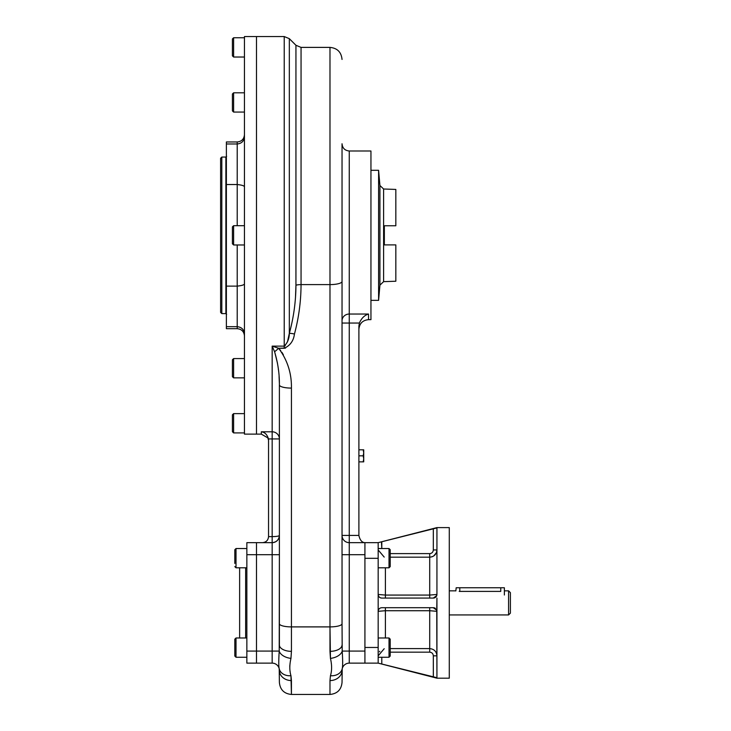<?xml version="1.0" encoding="UTF-8"?>
<svg xmlns="http://www.w3.org/2000/svg" width="731" height="731" viewBox="0 0 731 731"><rect width="100%" height="100%" fill="white"/><g stroke="black" fill="none" stroke-linecap="round" stroke-linejoin="round"><path stroke-width="1.1" d="M295.479 297.764L295.945 285.2A7.228 1.891 180 0 1 301.053 284.606L329.983 284.606L329.983 626.896L291.431 626.896L291.431 651.348L291.431 626.896A12.043 3.162 180 0 1 279.388 623.744L279.388 384.945L279.388 623.744A12.043 3.162 180 0 0 291.431 626.896L291.431 388.097A12.043 3.162 180 0 1 279.388 384.945C279.534 373.98 277.935 362.905 274.582 351.73A12.043 2.248 134.4 0 0 278.621 348.258C287.429 360.054 291.696 373.34 291.431 388.106L291.431 388.097A12.043 3.162 180 0 1 279.388 384.945C279.534 373.98 277.935 362.905 274.582 351.73A12.043 2.248 134.4 0 0 278.621 348.258L272.16 346.119L272.16 431.802L261.314 431.802C264.777 432.176 267.162 434.561 268.478 438.938L279.388 438.938A7.228 7.146 0 0 0 272.16 431.802L272.16 438.938L279.388 438.938A7.228 7.146 0 0 0 272.16 431.802L272.16 438.938L268.478 438.938L268.542 439.925L268.478 438.938C267.162 434.561 264.777 432.176 261.314 431.802L261.314 434.113L256.499 434.113L256.499 36.55L244.446 36.55L244.446 434.113L256.499 434.113L256.499 36.55L284.222 36.55L284.222 346.119C287.575 342.766 289.275 338.517 289.33 333.382L289.33 38.67L284.222 36.55L284.222 348.258C290.152 345.599 293.56 340.856 294.447 334.03A7.228 1.837 14.7 0 0 289.33 333.382C293.67 317.537 295.872 301.464 295.945 285.163A7.228 1.891 180 0 1 301.053 284.606C300.989 301.346 298.787 317.821 294.447 334.03A7.228 1.837 14.7 0 0 289.33 333.382C293.67 317.537 295.872 301.464 295.945 285.163L295.945 45.276L289.33 38.67L289.33 333.382L287.429 341.98L289.33 333.382C289.275 338.517 287.575 342.766 284.222 346.119L284.222 348.258L285.547 348.066L278.621 348.258C287.429 360.054 291.696 373.34 291.431 388.106L291.431 626.896L329.983 626.896A12.043 3.162 0 0 0 342.035 623.744L342.209 651.083C342.802 660.477 342.802 666.38 342.209 668.774L342.035 682.407C341.313 689.717 337.302 693.737 329.983 694.45L291.431 694.45C284.112 693.737 280.101 689.717 279.388 682.407L279.215 668.774C278.612 666.434 278.612 660.541 279.215 651.083L279.388 554.701L279.388 584.818L279.388 554.701L256.499 554.701L256.499 542.658L272.16 542.658L272.16 554.701L256.499 554.701L256.499 651.083L256.499 542.658L272.16 542.658L272.16 663.127L256.499 663.127L256.499 651.083L272.16 651.083L272.16 663.127L256.499 663.127L256.499 651.083L272.16 651.083L272.16 554.701L279.388 554.701L279.388 644.97A12.043 6.378 180 0 0 291.431 651.348L290.965 658.384A12.043 7.237 -170.3 0 1 279.215 651.083L272.16 651.083L279.215 651.083L279.388 623.744L279.388 644.97A12.043 6.378 180 0 0 291.431 651.348L290.965 658.384C289.439 664.908 289.439 670.683 290.965 675.718L290.965 675.718A12.043 9.494 167.4 0 1 279.215 668.774A7.228 7.228 0 0 0 272.16 663.127A7.228 7.228 0 0 1 279.215 668.774A7.228 7.228 0 0 0 272.16 663.127A7.228 7.228 0 0 1 279.215 668.774C278.612 666.434 278.612 660.541 279.215 651.083A12.043 7.237 -170.3 0 0 290.965 658.384C289.439 664.908 289.439 670.683 290.965 675.718L291.431 680.579A12.043 10.225 180 0 1 279.388 670.354C279.388 686.29 279.388 686.29 279.388 670.354L279.215 668.774A12.043 9.494 167.4 0 0 290.965 675.718L291.431 694.45L291.431 680.579A12.043 10.225 180 0 1 279.388 670.354M272.16 536.627L272.16 542.658C276.537 542.219 278.95 539.807 279.388 535.43C278.95 536.161 276.537 536.554 272.16 536.627L272.16 542.658A7.228 7.228 0 0 0 279.388 535.43A7.228 7.228 0 0 1 272.16 542.658C276.537 542.219 278.95 539.807 279.388 535.43C278.95 536.161 276.537 536.554 272.16 536.627L268.542 536.627L272.16 536.627L272.16 438.938L272.16 536.627M262.52 542.658C266.175 542.292 268.176 540.282 268.542 536.627C268.176 540.282 266.175 542.292 262.52 542.658M433.346 677.125L433.319 655.835L433.319 677.116L436.937 678.03L436.763 610.23A3.618 3.618 0 0 1 436.937 611.326L436.937 598.068L436.763 610.23A3.618 3.618 0 0 1 436.937 611.326L429.709 610.714L429.709 648.607L390.217 648.607L429.709 648.607L429.709 652.171L390.217 652.171L429.709 652.171C431.911 652.399 433.117 653.615 433.319 655.835L436.937 655.835C436.517 651.449 434.104 649.046 429.709 648.607C434.104 649.046 436.517 651.449 436.937 655.835L433.319 655.835C433.117 653.615 431.911 652.399 429.709 652.171L429.709 610.714L385.401 610.714L385.401 637.98L385.401 610.714L429.709 610.714L436.937 611.326L436.937 677.71L378.174 663.127L378.174 611.326C378.411 609.106 379.617 607.9 381.792 607.708L433.319 607.708L436.763 610.23L433.319 607.708A3.618 3.618 0 0 1 435.438 608.393A3.618 3.618 0 0 0 433.319 607.708L381.792 607.708C379.617 607.9 378.411 609.106 378.174 611.326L385.401 610.714L385.401 607.708L385.401 610.714L378.174 611.326L378.174 598.068L378.174 663.127L436.937 678.185L449.282 678.185L449.282 527.599L436.937 527.599L378.174 542.658L364.924 542.658C362 542.557 359.99 540.182 358.894 535.531L358.894 535.531C359.99 540.182 362 542.557 364.924 542.658L349.263 542.658A7.228 7.228 0 0 1 342.035 535.43A7.228 7.228 0 0 0 349.263 542.658L349.263 535.43L342.035 535.43A7.228 7.228 0 0 0 349.263 542.658L349.263 314.038L368.534 314.038L368.534 319.657C362.686 320.233 359.469 323.44 358.894 329.297M342.035 205.21L342.035 320.79A7.228 6.743 180 0 1 349.263 314.038L349.263 323.038L359.378 323.038L358.894 326.154L358.894 535.43L349.263 535.43L349.263 323.038L359.378 323.038L358.894 326.154C358.894 330.321 358.894 330.321 358.894 326.154L359.378 323.038L358.894 326.154L358.894 535.43L342.035 535.43A7.228 7.228 0 0 0 349.263 542.658L349.263 554.701L342.035 554.701L349.263 554.701L349.263 663.127A7.228 7.228 0 0 0 342.209 668.774L342.209 668.774A7.228 7.228 0 0 1 349.263 663.127A7.228 7.228 0 0 0 342.209 668.774L342.035 670.354C342.035 686.29 342.035 686.29 342.035 670.354A12.043 10.225 0 0 1 329.983 680.579L330.449 675.718A12.043 9.494 12.6 0 0 342.209 668.774L342.209 668.774A7.228 7.228 0 0 1 349.263 663.127L349.263 542.658L364.924 542.658L364.924 554.701L349.263 554.701L364.924 554.701L364.924 651.083L342.209 651.083C342.802 660.477 342.802 666.38 342.209 668.774A12.043 9.494 12.6 0 1 330.449 675.718C331.975 670.747 331.975 664.972 330.449 658.384A12.043 7.237 -9.7 0 0 342.209 651.083L364.924 651.083L364.924 663.127L349.263 663.127L364.924 663.127L364.924 542.658L378.174 542.658L378.174 558.32L364.924 558.32L364.924 647.465L378.174 647.465L364.924 647.465M268.441 439.87L268.003 438.481L268.441 439.87M267.601 437.75L261.314 434.113L261.314 431.802L272.16 431.802L272.16 346.119L274.701 352.004L277.488 363.243L274.71 352.031L272.16 346.119L278.621 348.258L284.222 348.258C290.152 345.599 293.56 340.856 294.447 334.03L294.447 334.03C298.787 317.821 300.989 301.346 301.053 284.606L301.053 47.396L301.053 284.606L329.983 284.606L329.983 626.896A12.043 3.162 0 0 0 342.035 623.744L342.209 651.083A12.043 7.237 -9.7 0 1 330.449 658.384L329.983 651.348A12.043 6.378 0 0 0 342.035 644.97A12.043 6.378 0 0 1 329.983 651.348L329.983 626.896L330.449 658.384C331.975 664.972 331.975 670.747 330.449 675.718L329.983 680.579A12.043 10.225 0 0 0 342.035 670.354M268.542 440.967C267.382 436.48 267.382 436.48 268.542 440.967C267.382 436.48 267.382 436.48 268.542 440.967L268.542 440.766M359.378 323.038C361.498 318.213 364.55 315.216 368.534 314.038L349.263 314.038A7.228 6.743 180 0 0 342.035 320.79L342.035 143.769C342.464 148.165 344.868 150.568 349.263 150.997L349.263 314.038L349.263 150.997L370.946 150.997L370.946 316.706L370.946 300.359L378.594 300.359L379.928 285.145L379.928 185.51L378.594 170.305L378.594 300.359L378.594 170.305L370.946 170.305L370.946 319.657L368.534 319.657L368.534 314.038C364.55 315.216 361.498 318.213 359.378 323.038M349.263 323.038L342.035 323.038L349.263 323.038M342.035 281.453L342.035 623.744L342.035 281.453A12.043 3.162 180 0 1 329.983 284.606L329.983 47.396L329.983 284.606A12.043 3.162 180 0 0 342.035 281.453L342.035 265.444M278.008 366.578L278.173 367.766L278.008 366.578M278.301 368.726L278.447 369.959L278.301 368.726M279.078 376.547L279.37 383.071L279.078 376.547M283.354 354.754L281.883 352.305L283.354 354.754M280.686 350.615L279.818 349.546L280.686 350.615M279.004 654.729L278.959 655.68L279.004 654.729M278.922 656.447L278.822 658.814L278.922 656.447M278.776 664.643L278.813 665.466L278.776 664.643M290.125 671.606L289.988 670.784L290.125 671.606M289.778 666.361L289.814 665.84L289.778 666.361M289.814 665.822L289.86 665.311L289.814 665.822M279.388 620.966L279.388 644.97L279.388 620.966M329.983 680.579L329.983 694.45L329.983 680.579M331.298 663.419L331.435 664.315L331.298 663.419M342.492 666.992L342.537 666.526L342.492 666.992M342.556 666.261L342.592 665.667L342.556 666.261M342.665 662.907L342.665 661.619L342.665 662.907M342.629 659.855L342.601 659.024L342.629 659.855M284.359 346.11L285.245 345.736L284.359 346.11M289.704 331.993L289.458 332.916L289.704 331.993M284.222 346.119L272.16 346.119L284.222 346.119M268.542 439.925L268.542 536.627L268.542 439.925M256.499 265.444L256.499 295.068L256.499 265.444M256.499 316.148L256.499 36.568L256.499 316.148M256.499 175.595L256.499 205.21L256.499 175.595M342.035 59.439C341.313 52.12 337.302 48.109 329.983 47.396L301.053 47.396L295.945 45.276L295.936 285.931M246.859 554.701L256.499 554.701L246.859 554.701L246.859 542.658L256.499 542.658L246.859 542.658L246.859 651.083L256.499 651.083L246.859 651.083L246.859 554.701M246.859 663.127L246.859 651.083L246.859 663.127L256.499 663.127L246.859 663.127M245.653 637.98L245.653 567.804L245.653 637.98M239.631 637.98L239.631 567.804M504.372 590.84L508.584 590.84L510.393 592.649L510.393 613.135L510.393 592.649L510.393 613.135L508.584 614.935L508.584 590.84L508.584 614.935L449.282 614.935M459.196 591.397C454.527 590.794 454.527 590.794 459.196 591.397C454.527 590.794 454.527 590.794 459.196 591.397L500.753 591.397C505.413 590.794 505.413 590.794 500.753 591.397L500.753 587.77C505.395 587.77 505.395 587.77 500.753 587.77L504.372 587.77L504.372 594.997M455.577 590.84L449.282 590.84M455.852 590.922L456.181 587.77L459.79 587.77C455.148 587.77 455.148 587.77 459.79 587.77L500.753 587.77L500.753 591.397M378.174 663.127L364.924 663.127L378.174 663.127L381.792 664.04L381.792 657.251L381.765 664.04M378.174 542.658L436.763 527.956L433.319 528.668L433.319 549.95L436.937 549.95L436.891 550.717L436.937 549.95C436.508 554.336 434.095 556.748 429.709 557.177L429.709 598.068L429.709 595.071L436.937 594.458A3.618 3.618 0 0 1 433.319 598.068L381.792 598.068A3.618 3.618 0 0 1 379.8 597.483A3.618 3.618 0 0 0 381.792 598.068C379.617 597.885 378.411 596.679 378.174 594.458L385.401 595.071L378.174 594.458C378.411 596.679 379.617 597.885 381.792 598.068L433.319 598.068L436.763 595.555L433.319 598.068A3.618 3.618 0 0 0 436.937 594.458L429.709 595.071L385.401 595.071L385.401 598.068L385.401 595.071L429.709 595.071L429.709 557.177C434.095 556.748 436.508 554.336 436.937 549.95L433.319 549.95C433.117 552.161 431.911 553.385 429.709 553.614L390.217 553.614L429.709 553.614L429.709 557.177L429.709 553.614C431.911 553.385 433.117 552.161 433.319 549.95L433.319 528.668L381.436 541.826L381.792 548.533L381.792 541.735L378.174 542.658L378.174 598.068L378.174 558.32L364.924 558.32M436.772 551.448L436.635 551.996L436.772 551.448M436.37 552.737L433.721 555.962L436.37 552.737M433.145 556.3L431.82 556.858L433.145 556.3M429.709 610.714L429.709 607.708L429.709 610.714M378.174 549.95L384.195 557.077L378.174 549.95M385.401 567.804L385.401 595.071L385.401 567.804M379.252 597.035A3.618 3.618 0 0 1 378.804 596.487A3.618 3.618 0 0 0 379.252 597.035M379.416 651.787L379.782 651.284L379.416 651.787M378.457 609.919A3.618 3.618 0 0 1 378.795 609.298A3.618 3.618 0 0 0 378.457 609.919M384.195 648.708L378.174 655.835L384.195 648.708M449.282 553.12L449.282 652.664M436.937 594.458L436.937 528.065L436.937 594.458M390.217 557.177L429.709 557.177L390.217 557.177M433.319 677.116L381.792 664.04M244.446 265.444L244.446 295.068M244.446 316.148L244.446 358.583L233.609 358.583L233.609 377.863L233.609 358.583L232.403 359.789L232.403 376.657L233.609 377.863L244.446 377.863L244.446 433.885L244.446 154.506M244.446 175.595L244.446 205.21M244.446 335.922C244.017 331.536 241.614 329.124 237.219 328.694L237.219 326.693L237.219 328.694L226.382 328.694L226.382 184.532L237.219 184.532L237.219 225.696L237.219 184.532C242.043 185.034 244.456 185.848 244.446 186.962C244.456 185.848 242.043 185.034 237.219 184.532L237.219 141.96C241.614 141.54 244.017 139.128 244.446 134.732M237.219 286.123L237.219 244.967L237.219 286.123C242.043 285.62 244.456 284.807 244.446 283.692C244.456 284.807 242.043 285.62 237.219 286.123L237.219 326.693L237.219 286.123L226.382 286.123L237.219 286.123M226.382 316.148L226.382 184.532L237.219 184.532L237.219 141.96L226.382 141.96L226.382 184.532L226.382 149.188M226.382 321.466L226.382 313.672M226.382 286.123L226.382 184.532M226.628 156.297L225.879 157.055L225.879 313.608L225.879 157.055L221.813 157.055L221.813 313.608L220.607 312.402L220.607 158.261L221.813 157.055L221.813 313.608L225.879 313.608L226.628 314.357M220.607 181.023L220.607 289.631M236.012 637.98L234.815 639.177L234.815 647.611C234.815 636.911 234.815 636.911 234.815 647.611C234.815 658.32 234.815 658.32 234.815 647.611L234.815 656.045L234.815 639.177L236.012 637.98L236.012 647.611L236.012 637.98L246.859 637.98M234.815 562.989L234.815 549.73L236.012 548.533L236.012 567.804L236.012 548.533L246.859 548.533M246.859 567.804L236.012 567.804L234.815 566.598M234.815 563.437L234.815 552.307M234.815 656.045L236.012 657.251L236.012 647.611L236.012 657.251L246.859 657.251M390.217 642.348L390.217 656.045L390.217 639.177L389.02 637.98L389.02 657.251L389.02 637.98L378.174 637.98M390.217 653.477L390.217 656.045L389.02 657.251L378.174 657.251M378.174 567.804L389.02 567.804L390.217 566.598L390.217 558.164C390.217 568.873 390.217 568.873 390.217 558.164C390.217 547.464 390.217 547.464 390.217 558.164L390.217 549.73L389.02 548.533L389.02 567.804L389.02 548.533L378.174 548.533M232.403 359.789L232.403 376.657M232.403 94.007L232.403 110.874L232.403 94.007L232.403 96.574L232.403 94.007L233.609 92.8L233.609 112.071L233.609 92.8L244.446 92.8M232.403 52.659L232.403 38.962L232.403 55.83L233.609 57.027L233.609 37.756L233.609 57.027L244.446 57.027M232.403 41.53L232.403 38.962L233.609 37.756L244.446 37.756M244.446 112.071L233.609 112.071L232.403 110.874M232.403 240.6L232.403 226.893L232.403 243.761L233.609 244.967L233.609 225.696L233.609 244.967L244.446 244.967M232.403 229.47L232.403 226.893L233.609 225.696L244.446 225.696M232.403 428.54L232.403 414.833L232.403 431.701L233.609 432.907L233.609 413.627L233.609 432.907L244.446 432.907M232.403 417.41L232.403 414.833L233.609 413.627L244.446 413.627M363.718 449.803L363.718 452.818L363.179 449.803L363.718 449.803L363.718 452.818L363.179 449.803L358.894 449.803L363.718 449.803M363.718 458.84L363.718 452.818L363.718 458.84L363.179 455.833L363.718 452.818L363.179 455.833L358.894 455.833L363.179 455.833L363.718 458.84L363.718 461.855L363.718 458.84L363.179 461.855L363.718 461.855L358.894 461.855L363.179 461.855L363.718 458.84M459.79 587.77L459.79 591.397L459.79 587.77L500.753 587.77M395.827 225.769L395.827 189.43L395.827 225.769L384.351 225.769L384.351 244.894L395.827 244.894L395.827 281.234L383.601 281.654L383.601 189L383.601 281.654L379.928 285.145L379.928 185.51L383.601 189L395.827 189.43L395.827 225.769L384.351 225.769L395.827 225.769L384.351 225.769L384.351 244.894L395.827 244.894L384.351 244.894L395.827 244.894L395.827 281.234L395.827 244.894M226.382 143.97L237.219 143.97C241.614 143.541 244.017 141.129 244.446 136.743M226.382 326.693L237.219 326.693C241.614 327.123 244.017 329.526 244.446 333.921"/></g></svg>
